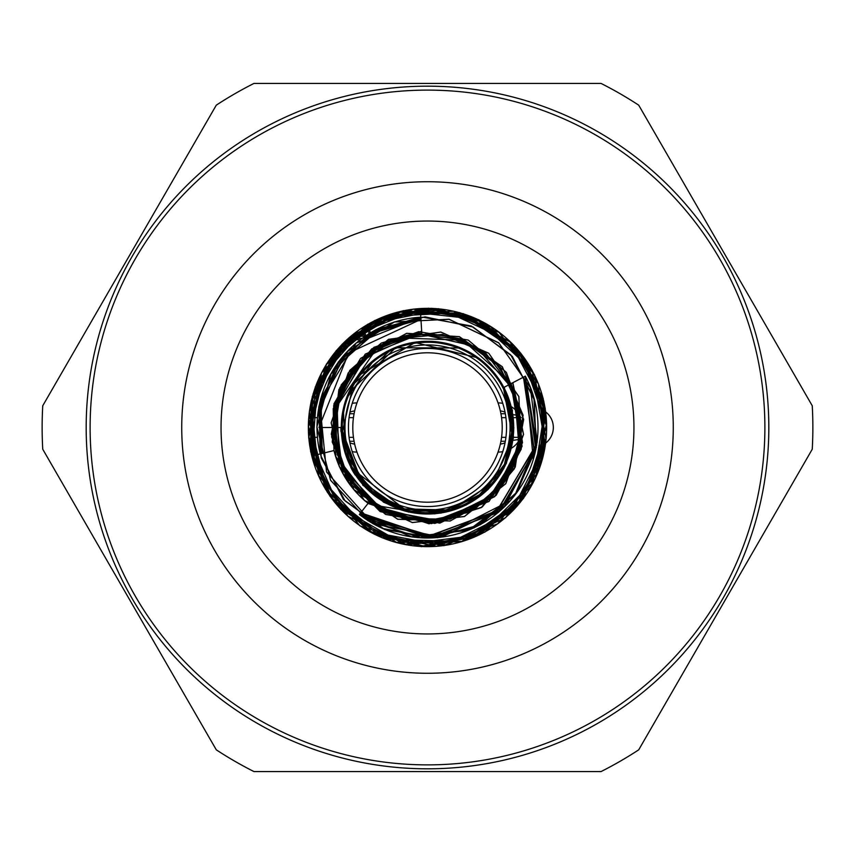 <?xml version="1.0" encoding="UTF-8"?>
<svg xmlns="http://www.w3.org/2000/svg" width="855" height="855" viewBox="0 0 855 855"><rect width="100%" height="100%" fill="white"/><g stroke="black" fill="none" stroke-linecap="round" stroke-linejoin="round"><path stroke-width="1.28" d="M341.808 429.67A85.724 85.724 0 0 0 402 509.345A87.071 86.099 92.2 0 1 396.827 508.394A86.515 86.515 0 0 0 506.384 463.004A87.071 86.099 -174.3 0 0 507.656 457.895A85.724 85.724 0 0 0 406.98 344.266A85.724 85.724 0 0 0 341.776 427.5L333.129 427.5A94.371 94.371 0 0 1 421.804 333.3L420.307 308.57A119.144 119.144 0 0 1 545.779 413.136A119.144 119.144 0 0 1 448.982 544.699A119.144 119.144 0 0 1 311.819 456.014L333.963 450.553A96.337 96.337 0 0 0 368.088 503.339L359.357 514.486A110.498 110.498 0 0 0 525.344 376.147L503.403 387.657L512.551 437.001L492.972 482.872L450.649 510.061L400.696 508.832L359.592 480.029L342.086 433.047L353.372 384.355L390.318 350.261M333.963 450.553L333.226 408.701L349.845 370.322L381.341 343.047L421.686 331.345M512.915 382.666L522.49 442.687L494.692 496.584L439.791 523.132L380.261 511.29L339.296 466.467L333.632 405.762L365.341 354.077L421.675 331.195L372.011 348.883L338.89 389.57L332.264 441.928L353.97 489.659L397.693 519.199L450.147 521.005L496.146 495.312L521.229 449.078L518.889 396.581L488.771 353.307L440.817 332.039L388.555 339.403L348.209 372.887L331.195 422.83L343.229 473.916L380.101 511.547L431.305 523.613L481.354 507.549L515.191 467.129L523.11 415.274L502.27 366.774L459.359 336.646L406.702 333.354L360.575 358.384L333.952 403.849L335.769 456.42L364.412 500.496L412.302 522.523L464.425 516.538L505.733 483.684L523.538 434.372L512.872 382.687M512.818 382.719L522.084 446.428L489.039 501.447L429.039 523.794L367.992 503.456M349.396 483.909L331.622 436.884L339.852 387.646L371.786 348.84L418.683 331.665L468.209 340.066L506.352 372.374L523.645 419.484L514.432 468.668L482.156 507.026L434.81 523.41L385.562 514.4L347.803 481.376L331.27 434.18L341.188 384.953L374.009 347.28L421.686 331.409M512.872 382.698L522.49 442.612L494.746 496.627L439.801 523.057L380.315 511.333L339.243 466.488L333.685 405.815L365.267 354.088L421.675 331.174M512.744 382.762L523.484 434.319L505.807 483.706L464.415 516.463L412.345 522.576L364.444 500.453L335.769 456.495L333.952 403.838L360.543 358.448L406.691 333.3L459.295 336.678L502.302 366.72L523.036 415.252L515.255 467.108L481.322 507.507L431.369 523.623L380.09 511.547L343.283 473.969L331.142 422.83L348.22 372.951L388.501 339.35L440.785 332.103L488.771 353.233L518.835 396.592L521.272 449.025L496.135 495.323L450.2 520.973L397.671 519.252L354.045 489.659L332.2 441.96L338.943 389.613L371.936 348.872L421.675 331.259M420.307 308.57A119.144 119.144 0 0 0 311.819 456.014L330.906 497.257M311.957 455.982L317.825 381.041L367.714 324.259L441.597 309.371L509.73 341.231L545.148 408.049L533.06 482.348L479.206 534.963L404.169 544.368L338.943 506.94L308.644 437.92L326.439 364.465L384.387 316.585L459.744 312.599L522.095 355.231L546.548 426.292L523.591 498.262L461.743 541.461L386.599 539.377L327.39 492.384L308.815 419.356L337.201 349.695L402.171 310.985L476.972 319.321L532.238 370.461L545.383 444.931L511.29 511.963L443.873 545.682L369.617 531.586L318.883 476.128L311.124 401.059L350.571 336.667L420.307 308.655M314.8 466.178L311.305 401.561L342.118 344.212L398.419 312.139L463.389 313.678L517.457 349.652L545.234 408.23L537.538 472.847L497.674 523.837L436.531 546.292L373.122 533.424L325.402 489.135L308.527 426.592L326.396 364.091L374.821 320.839L438.53 308.698L499.096 332.435L538.426 383.852L544.721 448.683L516.324 506.812L461.411 541.824L396.645 542.412L340.664 509.356L311.017 451.622L315.303 386.888L353.543 334.273L413.211 309.136L477.528 319.407L526.637 361.515L546.666 423.492L530.944 486.303L484.828 532.152L421.504 546.302L359.923 525.846L318.659 475.583L309.35 411.501L335.513 351.865L388.619 314.918L453.642 311.188L510.467 342.192L543.214 398.398L540.959 463.228L505.647 517.681L446.62 544.934L382.249 537.827L331.142 497.46L308.74 436.766L321.533 372.898L365.844 325.712L428.505 308.195L490.652 326.696L534.471 374.597L545.96 438.583L522.875 499.106L470.923 538.361L406.542 544.774L347.974 516.281L313.454 461.529L312.299 396.474L345.848 340.985L403.261 310.643L468.059 315.655L520.834 353.243L545.714 413.403L535.732 477.325M311.872 456.004L310.846 402.844L333.578 354.419L374.64 320.529L426.688 308.548L478.843 319.77L520.385 353.158L543.844 401.187L543.459 454.379L520.096 502.537L478.244 535.283L425.908 546.559L374.212 534.172L333.108 499.951L310.643 451.664L312.182 398.291L336.207 350.636L378.989 318.862L431.401 308.292L482.765 322.057L523.452 356.834L544.614 405.591L542.305 459.071L517.286 505.989L473.788 537.111L421.387 546.676L370.162 531.725L330.105 496.434L310.119 447.047L313.122 393.653L339.414 347.419L383.382 316.842L435.804 308.644M373.892 505.166L427.5 514.015M525.344 376.147L533.296 459.381M420.82 317.141L374.853 330.383L338.537 362.071L319.054 405.783L320.369 453.909L319.075 405.783L338.516 362.071L374.853 330.415L420.82 317.12L374.682 330.629L338.356 361.9L319.31 405.922L320.091 453.973M359.463 514.347L429.071 537.977L498.401 512.455L535.754 448.907L525.291 376.179L536.758 445.092L504.247 506.791L441.682 537.068L373.047 523.794L326.535 471.96L319.749 402.716L356.172 343.026L420.842 317.376L368.601 333.856L330.971 374.02L316.884 426.944L330.564 480.264L367.671 520.535L420.008 537.613L473.894 527.898L516.399 492.918L537.111 442.227L530.41 387.582L498.743 342.919L449.035 319.236L394.369 322.004L347.686 351.223L320.711 398.847L320.304 453.92M537.079 441.682L514.977 495.002L469.363 529.694L412.121 536.983L359.421 514.389M420.831 317.269L374.533 330.564L338.462 361.954L319.236 406.082L320.048 453.984L319.289 406.018L338.409 361.922L374.586 330.607L420.831 317.194A110.498 110.498 0 0 0 320.219 453.941M467.92 530.335L411.33 536.801L359.378 514.443L437.589 537.72L510.307 500.656M320.24 453.941L319.439 404.746L339.681 360.286L377.643 329.057L425.042 316.863L473.029 327.016L512.305 356.407L534.386 400.087L535.935 449.217L515.854 493.752L478.34 525.579L431.102 537.977L382.858 528.443L343.475 499.47L320.882 455.875L318.755 406.905L338.623 362.125L375.602 329.806L422.84 317.205L471.233 325.99L510.681 354.772L533.937 398.131L536.384 446.93L516.976 492.074L480.457 524.681L433.164 537.677L384.761 529.576L345.11 500.912L321.202 457.959L318.584 409.182L337.33 363.696L373.592 330.971L420.831 317.333M320.155 453.962L319.289 405.847L338.356 361.922L374.757 330.607L420.82 317.045M320.39 453.898L320.561 398.986L347.75 351.277L394.166 321.961L449.025 319.3L498.668 342.737L530.357 387.604L537.218 442.056L516.356 492.886L474.098 527.888L420.008 537.571L367.8 520.695L330.596 480.243L316.831 427.137L331.003 374.03L368.409 333.931L420.842 317.376M525.259 376.189L536.374 447.507L500.57 510.221L434.297 537.667L364.732 518.44M503.403 387.657C533.189 439.78 492.737 511.365 432.854 513.214C373.25 519.017 324.163 452.658 347.098 397.372C366.154 340.611 446.738 322.88 487.852 366.421C531.874 407.023 515.127 487.799 458.59 507.539C403.549 531.137 336.656 482.84 341.744 423.172C342.695 363.29 414.109 321.982 466.488 350.999C520.748 376.339 529.288 458.398 481.386 494.35C436.093 533.52 357.711 507.774 344.469 449.377C327.219 392.028 382.741 331.003 441.458 342.78C500.848 350.465 533.862 426.079 499.128 474.856C467.835 525.921 385.338 525.152 355.007 473.52C321.181 424.101 355.595 349.118 415.113 342.534C474.044 331.858 528.422 393.899 510.114 450.916C495.782 509.056 416.93 533.338 372.374 493.335C325.157 456.495 335.213 374.608 389.933 350.283C442.847 322.25 513.481 364.882 513.321 424.764C517.296 484.518 449.527 531.564 394.935 506.951C338.772 486.164 323.521 405.078 368.291 365.309C410.218 322.549 490.449 341.754 508.447 398.868C530.357 454.604 480.04 519.99 420.553 513.086C360.735 510.307 321.619 437.664 352.228 386.193C379.203 332.723 461.486 326.706 495.964 375.676C533.734 422.146 505.604 499.705 446.834 511.162C388.982 526.648 329.688 469.288 343.24 410.956C352.741 351.833 429.328 321.149 477.026 357.358C527.108 390.19 523.826 472.623 471.287 501.361C420.852 533.659 346.959 496.979 342.192 437.279C333.322 378.06 396.998 325.595 453.428 345.644C511.108 361.74 532.975 441.298 491.614 484.614C453.353 530.677 371.818 518.13 349.182 462.683C322.763 408.947 367.532 339.649 427.382 341.637C485.234 339.734 530.079 404.447 507.763 457.97C530.079 404.447 485.234 339.734 427.382 341.637C367.532 339.649 322.763 408.947 349.182 462.683C371.818 518.13 453.353 530.677 491.614 484.614C532.975 441.298 511.108 361.74 453.428 345.644C396.998 325.595 333.322 378.06 342.192 437.279C346.959 496.979 420.852 533.659 471.287 501.361C523.826 472.623 527.108 390.19 477.026 357.358C429.328 321.149 352.741 351.833 343.24 410.956C329.688 469.288 388.982 526.648 446.834 511.162C505.604 499.705 533.734 422.146 495.964 375.676C461.486 326.706 379.203 332.723 352.228 386.193C321.619 437.664 360.735 510.307 420.553 513.086C480.04 519.99 530.357 454.604 508.447 398.868C490.449 341.754 410.218 322.549 368.291 365.309C323.521 405.078 338.772 486.164 394.935 506.951C449.527 531.564 517.296 484.518 513.321 424.764C513.481 364.882 442.847 322.25 389.933 350.283C335.213 374.608 325.157 456.495 372.374 493.335C416.93 533.338 495.782 509.056 510.114 450.916C528.422 393.899 474.044 331.858 415.113 342.534C355.595 349.118 321.181 424.101 355.007 473.52C385.338 525.152 467.835 525.921 499.128 474.856C533.862 426.079 500.848 350.465 441.458 342.78C382.741 331.003 327.219 392.028 344.469 449.377C357.711 507.774 436.093 533.52 481.386 494.35C529.288 458.398 520.748 376.339 466.488 350.999C414.109 321.982 342.695 363.29 341.744 423.172C336.656 482.84 403.549 531.137 458.59 507.539C515.127 487.799 531.874 407.023 487.852 366.421C446.738 322.88 366.154 340.611 347.098 397.372C324.163 452.658 373.25 519.017 432.854 513.214C492.737 511.365 533.189 439.78 503.403 387.657C533.189 439.78 492.737 511.365 432.854 513.214C373.25 519.017 324.163 452.658 347.098 397.372C366.154 340.611 446.738 322.88 487.852 366.421C531.874 407.023 515.127 487.799 458.59 507.539C403.549 531.137 336.656 482.84 341.744 423.172C342.695 363.29 414.109 321.982 466.488 350.999C520.748 376.339 529.288 458.398 481.386 494.35C436.093 533.52 357.711 507.774 344.469 449.377C327.219 392.028 382.741 331.003 441.458 342.78C500.848 350.465 533.862 426.079 499.128 474.856C467.835 525.921 385.338 525.152 355.007 473.52C321.181 424.101 355.595 349.118 415.113 342.534C474.044 331.858 528.422 393.899 510.114 450.916C495.782 509.056 416.93 533.338 372.374 493.335C325.157 456.495 335.213 374.608 389.933 350.283C442.847 322.25 513.481 364.882 513.321 424.764C517.296 484.518 449.527 531.564 394.935 506.951C338.772 486.164 323.521 405.078 368.291 365.309C410.218 322.549 490.449 341.754 508.447 398.868C530.357 454.604 480.04 519.99 420.553 513.086C360.735 510.307 321.619 437.664 352.228 386.193C379.203 332.723 461.486 326.706 495.964 375.676C533.734 422.146 505.604 499.705 446.834 511.162C388.982 526.648 329.688 469.288 343.24 410.956C352.741 351.833 429.328 321.149 477.026 357.358C527.108 390.19 523.826 472.623 471.287 501.361C420.852 533.659 346.959 496.979 342.192 437.279C333.322 378.06 396.998 325.595 453.428 345.644C511.108 361.74 532.975 441.298 491.614 484.614C453.353 530.677 371.818 518.13 349.182 462.683C322.763 408.947 367.532 339.649 427.382 341.637C485.234 339.734 530.079 404.447 507.763 457.97C530.079 404.447 485.234 339.734 427.382 341.637C367.532 339.649 322.763 408.947 349.182 462.683C371.818 518.13 453.353 530.677 491.614 484.614C532.975 441.298 511.108 361.74 453.428 345.644C396.998 325.595 333.322 378.06 342.192 437.279C346.959 496.979 420.852 533.659 471.287 501.361C523.826 472.623 527.108 390.19 477.026 357.358C429.328 321.149 352.741 351.833 343.24 410.956C329.688 469.288 388.982 526.648 446.834 511.162C505.604 499.705 533.734 422.146 495.964 375.676C461.486 326.706 379.203 332.723 352.228 386.193C321.619 437.664 360.735 510.307 420.553 513.086C480.04 519.99 530.357 454.604 508.447 398.868C490.449 341.754 410.218 322.549 368.291 365.309C323.521 405.078 338.772 486.164 394.935 506.951C449.527 531.564 517.296 484.518 513.321 424.764C513.481 364.882 442.847 322.25 389.933 350.283C335.213 374.608 325.157 456.495 372.374 493.335C416.93 533.338 495.782 509.056 510.114 450.916C528.422 393.899 474.044 331.858 415.113 342.534C355.595 349.118 321.181 424.101 355.007 473.52C385.338 525.152 467.835 525.921 499.128 474.856C533.862 426.079 500.848 350.465 441.458 342.78C382.741 331.003 327.219 392.028 344.469 449.377C357.711 507.774 436.093 533.52 481.386 494.35C529.288 458.398 520.748 376.339 466.488 350.999C414.109 321.982 342.695 363.29 341.744 423.172C336.656 482.84 403.549 531.137 458.59 507.539C515.127 487.799 531.874 407.023 487.852 366.421C446.738 322.88 366.154 340.611 347.098 397.372C324.163 452.658 373.25 519.017 432.854 513.214C492.737 511.365 533.189 439.78 503.403 387.657M503.51 387.604L513.107 426.944L503.916 466.552L477.379 497.097L439.694 512.423L399.456 508.426L365.203 486.442L345.196 451.312L343.454 410.646M359.912 374.768L415.113 342.534L477.229 357.668M503.242 387.358L513.118 424.743L505.85 462.459L482.423 493.175L448.234 510.809L409.663 511.205L374.618 495.141L350.593 465.077L341.69 427.5M347.109 397.746L373.261 361.12M503.456 387.636L513.086 425.021L505.786 462.726L482.273 493.271L448.041 510.873L409.577 511.194L374.565 495.056L350.561 465.099L341.744 427.5M349.439 392.06L395.566 347.793L459.488 347.974M350.828 467.738L408.22 511.985L428.184 514.005M471.917 501.735L487.916 489.616L500.474 473.969M506.588 462.288L512.487 410.582L504.065 387.315M340.856 427.5L340.931 431.177L353.436 471.939L383.51 502.152L401.925 510.146M447.315 511.707L466.232 505.016L482.947 493.901M506.502 462.608L513.609 437.14L504.001 387.347M341.017 427.5L362.948 485.309L397.735 508.586M420.852 513.759L440.913 513.107L460.204 507.592M496.274 479.986L506.523 463.068M362.648 484.945L397.682 508.575M414.686 513.053L434.735 513.844L454.368 509.73M492.33 484.774L503.905 468.38L513.866 427.853L504.226 387.23M495.334 493.111A94.371 94.371 0 0 0 520.706 442.281M511.001 383.681L520.631 442.259L493.356 495.302L439.588 520.973L381.287 509.762L341.049 465.654L335.662 406.382L366.4 355.53L421.793 333.226L375.484 348.819L343.208 385.06M336.945 400.92L338.975 459.84L375.452 506.395L432.694 521.668L487.574 500.175L519.274 450.147L514.475 391.173L475.968 346.542L418.148 333.471L364.251 357.657L334.936 408.861L342.075 467.728L382.773 510.435L440.891 521.037L493.912 494.521L520.642 441.982L511.194 383.574L462.94 340.162L397.928 337.875M510.98 383.692L521.945 424.54L513.428 466.178L488.034 500.1L450.061 518.985L407.6 519.893L369.381 501.703L342.524 468.722L333.183 427.5L342.545 468.7L369.371 501.714L407.589 519.872L450.061 518.985L488.013 500.122L513.428 466.167L521.956 424.561L510.959 383.692M511.162 383.585L521.732 424.529L513.577 466.274L488.013 499.897L450.051 519.092L407.803 519.851L369.339 501.703L342.566 468.957L333.29 427.5L342.588 468.946L369.328 501.693L407.803 519.829L450.04 519.124L487.981 499.886L513.599 466.285L521.721 424.55L511.172 383.585L521.71 429.584L509.12 475.166L475.669 508.49L430.364 521.988L384.355 511.269L348.904 480.029L333.6 435.313L341.295 388.715L371.102 352.014L414.675 333.856L461.615 339.659L500.09 366.977L520.075 409.866L517.296 456.955L491.529 496.648L450.136 519.241L402.801 518.461L361.729 495.323L337.265 454.775L335.128 407.696L356.535 365.438L395.32 338.698L442.505 334.423L485.726 353.147L514.4 390.885L521.39 437.45L504.632 481.782L468.839 512.369L422.359 521.689L377.461 507.528L344.896 473.082L333.129 427.5L318.968 427.5L348.584 353.019L420.959 319.364L375.495 332.061L340.204 363.247L320.956 406.467L322.164 453.46L320.935 406.446L340.215 363.257L375.516 332.029L420.959 319.332L375.537 332.018L340.215 363.268L320.914 406.424L322.207 453.449L321.063 406.157L340.066 363.193L375.794 332.178L420.938 319.043L375.794 332.21L340.044 363.183L321.085 406.157L322.207 453.449L320.892 406.392L340.226 363.279L375.569 332.007L420.959 319.321M334.968 408.947L377.344 347.558M360.468 513.064L429.157 535.893L496.819 510.916L534.108 448.779L523.517 377.108L533.851 448.544L497.129 510.969L429.028 535.978L360.66 512.818L429.018 535.957L497.108 510.991L533.873 448.533L523.495 377.119L533.894 448.544L497.086 511.012L429.018 535.925L360.639 512.84L429.018 535.903L497.065 511.034L533.926 448.554L523.463 377.13M420.949 319.172L375.516 332.328L340.001 363.086L321.202 406.414L321.95 453.513L321.213 406.392L339.98 363.086L375.548 332.339L420.949 319.139L375.569 332.349L339.969 363.076L321.224 406.36L321.961 453.513L321.234 406.328L339.948 363.076L375.602 332.349L420.938 319.086L375.794 332.125L340.119 363.225L320.999 406.168L322.271 453.439M360.628 512.85L429.189 536.192L497.065 510.734L533.809 448.64L523.73 376.991L533.851 448.715L496.99 510.702L429.242 536.181L360.586 512.904L429.231 536.192L497.022 510.702L533.83 448.693L523.752 376.98L533.819 448.672L497.044 510.713L429.21 536.192L360.618 512.872M322.25 453.439L321.031 406.157L340.087 363.215L375.794 332.157L420.938 319.075M523.538 377.098L534.097 448.79L496.808 510.884L429.178 535.903L360.457 513.064L429.199 535.925L496.808 510.863L534.086 448.811L523.57 377.076L534.076 448.811L496.819 510.83L429.221 535.957L360.457 513.075M633.94 427.5A206.44 206.44 0 0 1 324.28 606.291A206.44 206.44 0 0 1 324.28 248.709A206.44 206.44 0 0 1 633.94 427.5M545.843 412.057A19.665 19.665 0 0 1 545.618 443.114M351.501 468.818A86.515 86.515 0 0 0 355.274 475.113M510.082 427.5A82.582 82.582 0 0 1 398.216 504.707A82.582 82.582 0 0 1 437.45 345.527A82.582 82.582 0 0 1 510.082 427.5M506.534 427.5A79.034 79.034 0 0 1 387.978 495.953A79.034 79.034 0 0 1 387.978 359.047A79.034 79.034 0 0 1 506.534 427.5M673.27 427.5A245.77 245.77 0 0 0 427.5 181.73A245.77 245.77 0 0 0 181.73 427.5A245.77 245.77 0 0 0 427.5 673.27A245.77 245.77 0 0 0 673.27 427.5M519.808 415.637A24.581 24.581 0 0 0 510.531 406.2A24.581 24.581 0 0 1 520.802 417.668L519.808 415.637L512.241 414.536M520.802 437.333A24.581 24.581 0 0 1 519.808 439.363L520.78 437.333M360.083 339.734L347.835 339.734L344.234 350.037L336.977 350.037M367.34 324.654L370.343 332.723M352.249 451.664A24.581 24.581 0 0 0 356.941 452.071A24.581 24.581 0 0 1 352.249 451.664M356.941 402.929A24.581 24.581 0 0 0 352.249 403.336A24.581 24.581 0 0 1 356.941 402.929M317.258 437.333L312.674 437.333L312.674 417.668L317.269 417.668M349.075 417.668L353.436 417.668M353.436 437.333L349.075 437.333M350.945 336.197L365.267 336.197M352.634 334.807L364.102 334.807L365.651 335.94M365.876 335.78L363.119 327.241M364.102 334.807L361.922 328.021M369.136 333.461L366.132 325.37M337.276 349.684L338.804 348.648L343.25 348.648L346.093 340.493M339.307 347.387L338.804 348.648M344.234 350.037L343.25 348.648M348.455 338.345L361.922 338.345M427.5 86.173A341.327 341.327 0 0 0 131.905 598.158A341.327 341.327 0 0 0 723.095 598.158A341.327 341.327 0 0 0 427.5 86.173M427.5 90.106A337.394 337.394 0 0 1 719.686 596.192A337.394 337.394 0 0 1 135.314 596.192A337.394 337.394 0 0 1 427.5 90.106M638.706 105.165A385.359 385.359 0 0 0 601.044 83.427L253.956 83.427A385.359 385.359 0 0 0 216.294 105.165L42.75 405.762A385.359 385.359 0 0 0 42.75 449.238L216.294 749.835A385.359 385.359 0 0 0 253.956 771.573L601.044 771.573A385.359 385.359 0 0 0 638.706 749.835L812.25 449.238A385.359 385.359 0 0 0 812.25 405.762L638.706 105.165M512.241 440.464L519.808 439.363A24.581 24.581 0 0 1 510.531 448.8A24.581 24.581 0 0 0 519.808 439.363M498.059 452.071A24.581 24.581 0 0 0 502.751 451.664A24.581 24.581 0 0 1 498.059 452.071M502.751 403.336A24.581 24.581 0 0 0 498.059 402.929A24.581 24.581 0 0 1 502.751 403.336M501.564 417.668L505.925 417.668M512.658 417.668L521.24 417.668M521.208 437.333L512.658 437.333M505.925 437.333L501.564 437.333M502.216 427.5A74.716 74.716 0 0 1 390.147 492.202A74.716 74.716 0 0 1 390.147 362.798A74.716 74.716 0 0 1 502.216 427.5M349.674 441.266L354.066 441.266M354.654 444.087A16.715 16.715 0 0 1 349.952 442.783M354.066 413.735L349.674 413.735M349.952 412.217A16.715 16.715 0 0 1 354.654 410.913M500.934 441.266L505.326 441.266M505.049 442.783A16.715 16.715 0 0 1 500.346 444.087M505.326 413.735L500.934 413.735M500.346 410.913A16.715 16.715 0 0 1 505.049 412.217"/></g></svg>
